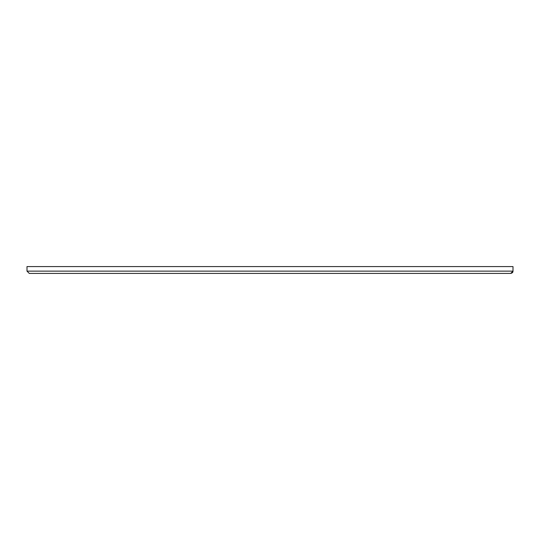 <?xml version="1.0" encoding="UTF-8"?>
<svg xmlns="http://www.w3.org/2000/svg" width="540" height="540" viewBox="0 0 540 540"><rect width="100%" height="100%" fill="white"/><g stroke="black" fill="none" stroke-linecap="round" stroke-linejoin="round"><path stroke-width="0.81" d="M483.226 273.416L485.798 273.416L483.226 273.416M510.719 273.416C512.264 273.085 513.02 272.329 513 271.141L510.719 273.416L29.282 273.416L27 271.141L29.282 273.416M513 266.584L27 266.584L27 271.141L513 271.141L513 266.584"/></g></svg>
